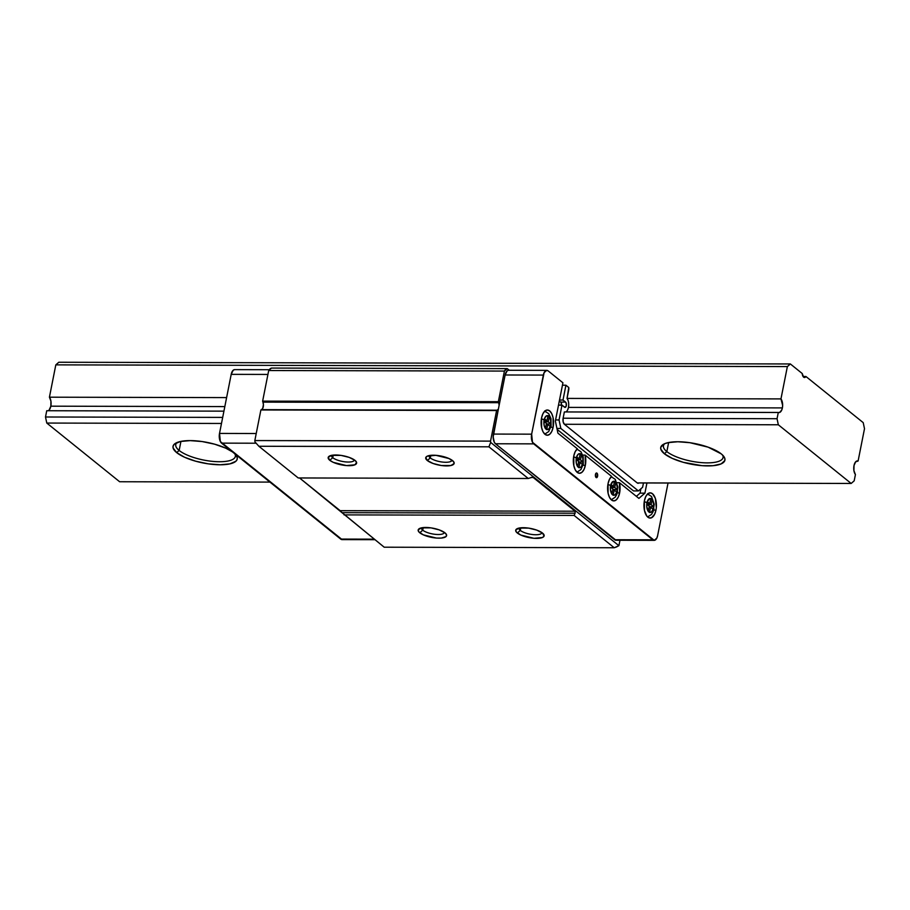 <?xml version="1.0" encoding="UTF-8"?>
<svg xmlns="http://www.w3.org/2000/svg" width="910" height="910" viewBox="0 0 910 910"><rect width="100%" height="100%" fill="white"/><g stroke="black" fill="none" stroke-linecap="round" stroke-linejoin="round"><path stroke-width="1.36" d="M647.988 494.039A12.615 6.234 90.1 0 0 647.772 493.834L650.115 492.845L652.504 493.732L655.325 498.293L656.315 507.746L655.962 510.123L653.642 510.112L655.962 510.123L654.643 514.252L651.469 517.801L649.035 517.87L646.771 516.05L644.451 510.453L644.394 500.796A12.615 6.234 -89.9 0 1 650.218 492.833A12.615 6.234 -89.9 0 1 655.962 510.123A12.615 6.234 -89.9 0 1 650.149 518.074A12.615 6.234 -89.9 0 1 644.394 500.796L645.725 496.667L647.738 493.868M585.346 465.317L583.014 465.317L585.346 465.317A12.615 6.234 -89.9 0 1 579.522 473.28A12.615 6.234 -89.9 0 1 573.766 456.001L575.211 451.656L577.395 448.846L557.921 433.16L555.362 421.023L562.926 382.803L548.139 370.893L546.728 370.359L544.123 372.634L531.645 434.161L532.486 442.283L654.233 540.347L656.838 538.083L657.623 535.626L668.042 483.028L657.623 535.626A7.473 3.697 -89.9 0 1 654.176 540.347A7.473 3.697 -89.9 0 1 652.823 539.812L533.692 443.864A7.473 3.697 -89.9 0 1 531.645 434.161L543.338 375.079A7.473 3.697 -89.9 0 1 546.785 370.359A7.473 3.697 -89.9 0 1 548.139 370.893L562.926 382.803L555.362 421.023L557.921 433.16L577.395 448.846A12.615 6.234 -89.9 0 0 573.766 456.001L573.823 465.658L575.2 469.719L577.236 472.392L579.625 473.28L582.002 472.245L584.015 469.458L585.346 465.317A12.615 6.234 -89.9 0 0 585.164 455.102L585.346 465.317M582.753 455.102L585.164 455.102L582.753 455.102M619.619 492.936L617.298 492.924L619.619 492.936A12.615 6.234 -89.9 0 1 613.806 500.898A12.615 6.234 -89.9 0 1 608.051 483.608L609.484 479.263L611.668 476.453L585.164 455.102L611.668 476.453A12.615 6.234 -89.9 0 0 608.051 483.608L608.107 493.277L609.472 497.326L611.52 499.999L613.909 500.887L616.286 499.863L618.288 497.065L619.619 492.936A12.615 6.234 -89.9 0 0 619.448 482.709L619.619 492.936M617.037 482.709L619.448 482.709L617.037 482.709M553.121 427.279L550.8 427.279L553.121 427.279L551.79 431.42L549.788 434.218L547.41 435.242L545.022 434.354L542.974 431.681L541.609 427.62L541.552 417.963A12.615 6.234 -89.9 0 1 547.365 410A12.615 6.234 -89.9 0 1 553.121 427.279A12.615 6.234 -89.9 0 1 547.308 435.242A12.615 6.234 -89.9 0 1 541.552 417.963L542.883 413.834L544.885 411.036L547.274 410L549.663 410.899L551.699 413.572L553.075 417.622L553.121 427.279M597.597 476.203L595.447 476.192L597.597 476.203L596.095 477.511L595.458 474.474A2.332 1.149 -89.9 0 1 596.528 472.995A2.332 1.149 -89.9 0 1 597.597 476.203A2.332 1.149 -89.9 0 1 596.516 477.67A2.332 1.149 -89.9 0 1 595.458 474.474L596.949 473.166L597.597 476.203M518.996 528.084A11.682 3.742 -168.8 0 0 520.281 530.416L517.324 533.01A14.492 4.641 11.2 0 1 516.846 528.858A14.492 4.641 11.2 0 1 529.37 528.232A14.492 4.641 11.2 0 1 542.519 533.078L544.089 536.035L542.451 537.503L533.977 538.288L520.827 535.069L516.277 531.975L515.754 530.041L518.962 528.084L528.608 528.107L536.707 530.098L542.519 533.078A14.492 4.641 11.2 0 1 543.611 534.159A14.492 4.641 11.2 0 1 535.251 538.367A14.492 4.641 11.2 0 1 517.324 533.01L520.281 530.416A11.682 3.742 11.2 0 1 518.973 528.164A11.682 3.742 11.2 0 1 518.996 528.084M520.793 527.8L520.281 530.416L520.793 527.8M421.455 527.857A11.682 3.742 -168.8 0 0 422.74 530.189L419.783 532.782A14.492 4.641 11.2 0 1 419.317 528.63A14.492 4.641 11.2 0 1 431.84 528.005A14.492 4.641 11.2 0 1 444.979 532.839L446.571 534.887L445.991 536.616L441.361 538.072L436.436 538.06L423.286 534.83L418.736 531.747L418.225 529.813L421.432 527.857L431.067 527.88L439.166 529.87L444.979 532.839A14.492 4.641 11.2 0 1 446.071 533.931A14.492 4.641 11.2 0 1 437.71 538.128A14.492 4.641 11.2 0 1 419.783 532.782L422.74 530.189A11.682 3.742 11.2 0 1 421.444 527.937A11.682 3.742 11.2 0 1 421.455 527.857M423.252 527.572L422.74 530.189L423.252 527.572M331.467 455.375A11.682 3.742 -168.8 0 0 332.753 457.707L329.795 460.301A14.492 4.641 11.2 0 1 329.318 456.149A14.492 4.641 11.2 0 1 341.841 455.523A14.492 4.641 11.2 0 1 354.991 460.369L356.584 462.405L354.923 464.794L346.448 465.579L333.299 462.36L329.795 460.301L328.226 457.343L331.433 455.375L341.079 455.398L349.178 457.389L354.991 460.369A14.492 4.641 11.2 0 1 356.083 461.45A14.492 4.641 11.2 0 1 347.722 465.658A14.492 4.641 11.2 0 1 329.795 460.301L332.753 457.707A11.682 3.742 11.2 0 1 331.445 455.455A11.682 3.742 11.2 0 1 331.467 455.375M333.265 455.091L332.753 457.707L333.265 455.091M430.293 457.935A11.682 3.742 11.2 0 1 428.985 455.683A11.682 3.742 11.2 0 1 429.008 455.603A11.682 3.742 -168.8 0 0 430.293 457.935L427.336 460.528A14.492 4.641 11.2 0 1 426.858 456.376A14.492 4.641 11.2 0 1 439.382 455.751A14.492 4.641 11.2 0 1 452.532 460.596A14.492 4.641 11.2 0 1 453.624 461.677A14.492 4.641 11.2 0 1 445.263 465.886A14.492 4.641 11.2 0 1 427.336 460.528L430.293 457.935A11.682 3.742 -168.8 0 0 442.988 462.121A11.682 3.742 -168.8 0 0 451.929 460.141A11.682 3.742 11.2 0 1 451.917 460.233A11.682 3.742 11.2 0 1 442.851 462.109A11.682 3.742 11.2 0 1 430.293 457.935L430.805 455.33L430.293 457.935M544.749 434.127L548.684 431.567L551.073 426.108A4.675 1.502 -168.8 0 0 550.55 425.209L550.231 426.46A7.007 3.458 -89.9 0 1 546.717 429.531L545.431 428.496A7.007 3.458 -89.9 0 1 543.93 421.387L544.123 420.033A4.675 1.502 -168.8 0 0 541.404 418.805A4.675 1.502 11.2 0 1 544.123 420.033L544.385 418.736L546.955 420.807L547.957 415.722L545.977 416.188L544.453 418.782A7.007 3.458 -89.9 0 1 547.957 415.722L549.242 416.757A7.007 3.458 -89.9 0 1 550.743 423.855L550.55 425.209A4.675 1.502 11.2 0 1 551.073 426.13L550.971 418.566L548.719 413.686L544.806 411.115M576.963 472.165L580.899 469.594L583.287 464.146A4.675 1.502 -168.8 0 0 582.764 463.247L582.445 464.498A7.007 3.458 -89.9 0 1 578.931 467.558L577.645 466.523A7.007 3.458 -89.9 0 1 576.144 459.425L576.337 458.071A4.675 1.502 -168.8 0 0 573.618 456.843A4.675 1.502 11.2 0 1 576.337 458.071L576.599 456.774L579.169 458.845L580.182 453.76L578.191 454.226L576.667 456.82A7.007 3.458 -89.9 0 1 580.182 453.76L581.467 454.795A7.007 3.458 -89.9 0 1 582.957 461.893L582.764 463.247A4.675 1.502 11.2 0 1 583.287 464.168L583.185 456.604L580.933 451.724L577.02 449.153M646.714 504.174L646.964 502.866A4.675 1.502 -168.8 0 0 644.246 501.637A4.675 1.502 11.2 0 1 646.964 502.866L647.294 501.615A7.007 3.458 -89.9 0 1 650.809 498.555L652.845 500.944L653.619 504.652L653.585 506.688L651.082 504.675L652.095 499.59A7.007 3.458 -89.9 0 1 653.585 506.688L653.073 509.293A7.007 3.458 -89.9 0 1 649.558 512.364L648.273 511.329A7.007 3.458 -89.9 0 1 646.771 504.231L649.285 506.244L648.273 511.329L646.737 506.267L646.771 504.231L649.285 506.244L648.25 511.454L649.535 512.489L650.57 507.279L653.073 509.293L651.537 511.898L649.558 512.364L650.57 507.279L653.141 509.35L653.391 508.042A4.675 1.502 11.2 0 1 653.915 508.963A4.675 1.502 -168.8 0 0 653.391 508.042L653.653 506.745L649.183 506.733L653.653 506.745L651.082 504.675L647.317 504.663L651.082 504.675L652.117 499.465L650.627 499.453L652.117 499.465L650.832 498.43L649.797 503.639L647.294 501.615L649.797 498.498L650.809 498.555L649.797 503.639L646.817 503.628L649.797 503.639L647.226 501.569L646.714 504.174M610.36 486.986L610.621 485.69A4.675 1.502 -168.8 0 0 607.903 484.461A4.675 1.502 11.2 0 1 610.621 485.69L610.951 484.438A7.007 3.458 -89.9 0 1 614.455 481.367L616.491 483.756L617.276 487.464L617.242 489.5L614.739 487.487L615.74 482.402A7.007 3.458 -89.9 0 1 617.242 489.5L616.73 492.117A7.007 3.458 -89.9 0 1 613.215 495.176L611.929 494.141A7.007 3.458 -89.9 0 1 610.428 487.043L612.931 489.057L611.929 494.141L610.394 489.079L610.428 487.043L612.931 489.057L611.907 494.266L613.192 495.302L614.216 490.092L616.73 492.117L615.194 494.71L613.215 495.176L614.216 490.092L616.787 492.162L617.048 490.865A4.675 1.502 11.2 0 1 617.571 491.775A4.675 1.502 -168.8 0 0 617.048 490.865L617.31 489.557L612.839 489.546L617.31 489.557L614.739 487.487L610.974 487.476L614.739 487.487L615.763 482.277L614.284 482.266L615.763 482.277L614.478 481.242L613.454 486.452L610.951 484.438L613.454 481.31L614.455 481.367L613.454 486.452L610.473 486.44L613.454 486.452L610.883 484.382L610.36 486.986M547.718 424.447L546.717 429.531L548.696 429.065L550.231 426.46L547.718 424.447L546.694 429.656L546.045 429.145L545.409 428.621L546.432 423.412L543.93 421.387L544.157 425.402L545.431 428.496L546.432 423.412L543.861 421.341L544.385 418.736L546.955 420.807L543.975 420.795L546.955 420.807L547.979 415.586L549.265 416.632L548.241 421.842L550.743 423.855L550.527 419.851L549.242 416.757L548.241 421.842L544.476 421.83L548.241 421.842L550.743 423.855L550.288 426.517L547.718 424.447L546.239 424.447L547.718 424.447M579.943 462.485L578.931 467.558L580.921 467.103L582.445 464.498L579.943 462.485L578.908 467.695L578.271 467.183L577.622 466.659L578.658 461.45L576.144 459.425L576.371 463.44L577.645 466.523L578.658 461.45L576.087 459.379L576.599 456.774L579.169 458.845L576.189 458.833L579.169 458.845L580.205 453.624L581.49 454.659L580.455 459.88L582.957 461.893L582.741 457.889L581.467 454.795L580.455 459.88L576.69 459.868L580.455 459.88L583.026 461.95L582.514 464.555L579.943 462.485L578.453 462.473L579.943 462.485M646.93 482.971L644.917 493.163L638.911 498.396L619.448 482.709L638.911 498.396L644.917 493.163L640.037 493.152L640.913 488.75L640.037 493.152L644.917 493.163L646.93 482.971M508.519 370.268L507.109 370.882L505.13 374.988L499.146 405.246L498.657 402.686L262.933 402.129A4.675 2.309 -89.9 0 1 262.637 401.128A4.675 2.309 90.1 0 0 262.933 402.129A4.675 2.309 90.1 0 1 263.422 404.688L263.013 407.68L263.422 404.688L262.671 408.476L261.443 409.648A4.675 2.309 -89.9 0 0 260.886 409.966L496.61 410.524L490.547 441.123L254.834 440.565L260.886 409.966L496.61 410.524A4.675 2.309 -89.9 0 1 497.167 410.205L261.443 409.648A4.675 2.309 90.1 0 0 262.671 408.476A4.675 2.309 90.1 0 0 263.422 404.688L262.933 402.129L498.657 402.686A4.675 2.309 -89.9 0 1 499.146 405.246L498.396 409.034A4.675 2.309 -89.9 0 1 497.167 410.205L261.443 409.648A4.675 2.309 90.1 0 0 260.886 409.966L254.834 440.565A11.216 5.54 -89.9 0 0 254.948 441.862L258.872 446.264L488.909 446.81L490.672 442.419A11.216 5.54 -89.9 0 1 490.547 441.123L254.834 440.565A11.216 5.54 90.1 0 0 254.948 441.862L258.872 446.264L298.218 477.955L528.255 478.489L532.248 477.238L528.255 478.489L488.909 446.81L258.872 446.264L298.218 477.955L528.255 478.489L488.909 446.81L490.672 442.419L618.868 545.67A7.473 3.697 -89.9 0 0 618.937 545.511L619.972 540.267L618.937 545.511A7.473 3.697 -89.9 0 1 618.868 545.67L490.672 442.419A11.216 5.54 -89.9 0 1 490.547 441.123L496.61 410.524A4.675 2.309 -89.9 0 1 497.167 410.205L498.396 409.034L493.174 436.936L494.278 442.192L495.484 443.773L616.036 540.256M342.114 539.607L220.356 441.555L219.515 433.422L231.208 374.351L233.188 370.245L234.598 369.631M262.637 401.128L268.7 370.529L271.51 368.072A11.216 5.54 90.1 0 0 268.7 370.529L504.413 371.075A11.216 5.54 -89.9 0 1 507.234 368.618L271.51 368.072L507.234 368.618L509.281 370.279L507.234 368.618L504.413 371.075L268.7 370.529L262.637 401.128L498.361 401.674L262.637 401.128M427.336 460.528L425.766 457.571L427.416 456.103L435.879 455.318L449.039 458.549L453.589 461.632L454.101 463.565L450.894 465.522L441.248 465.499L433.149 463.509L427.336 460.528M354.388 459.914A11.682 3.742 11.2 0 1 354.377 459.994A11.682 3.742 11.2 0 1 345.322 461.87A11.682 3.742 11.2 0 1 332.753 457.707A11.682 3.742 -168.8 0 0 345.447 461.893A11.682 3.742 -168.8 0 0 354.388 459.914M638.945 482.96A4.675 2.309 -89.9 0 1 638.103 483.278A4.675 2.309 -89.9 0 1 637.25 482.948L564.405 424.276A4.675 2.309 -89.9 0 1 563.119 418.213L564.359 411.946L563.119 418.213L777.049 418.714L778.289 412.457L564.359 411.946L779.54 412.492L781.724 410.069L782.384 407.908A7.416 3.663 -89.9 0 1 778.971 412.583A7.416 3.663 -89.9 0 1 778.289 412.457L777.049 418.714L563.119 418.213L563.142 421.785L564.405 424.276L778.323 424.777L851.18 483.46L637.25 482.948L564.405 424.276L778.323 424.777L777.049 418.714L778.323 424.777L851.18 483.46L854.183 480.833L855.423 474.576A7.416 3.663 -89.9 0 1 853.887 466.238A7.416 3.663 -89.9 0 1 857.425 460.904A7.416 3.663 -89.9 0 1 858.096 461.029L856.742 461.029L858.096 461.029L864.5 428.712L858.096 461.029L855.65 461.825L854.001 465.579L853.91 470.607L855.423 474.576L854.183 480.833L851.18 483.46L639.013 482.903M567.965 400.127L567.044 398.409A7.416 3.663 -89.9 0 1 568.648 406.076A7.416 3.663 -89.9 0 1 565.724 411.957M567.794 409.568L568.454 407.396L782.384 407.908L782.645 405.405L780.962 398.91L567.044 398.409L568.761 387.501A3.742 1.843 -89.9 0 1 568.704 389.969L567.044 398.409L780.962 398.91A7.416 3.663 -89.9 0 1 782.384 407.908L568.454 407.396L568.716 404.904M533.203 477.5L575.063 511.215L340.158 510.669L299.549 477.955L384.202 547.206L614.239 547.752L616.468 546.967L618.868 545.67L614.239 547.752L574.096 515.424L575.12 513.206L342.114 512.66L340.158 510.669L575.063 511.215L575.12 513.206L575.063 511.215L533.203 477.5L530.962 477.5L532.248 477.238M498.657 402.686A4.675 2.309 -89.9 0 1 498.361 401.674L504.413 371.075L498.361 401.674A4.675 2.309 -89.9 0 0 498.657 402.686M614.239 547.752L384.202 547.206L342.114 512.66L575.12 513.206L574.096 515.424L344.071 514.889L574.096 515.424L614.239 547.752M562.448 385.203L565.929 385.214L568.761 387.501L565.929 385.214L562.994 400.036L566.009 402.686L566.316 405.678L565.076 407.407L561.982 405.143L559.047 419.965L560.844 428.462L638.399 490.934L642.608 487.271L643.461 482.971L642.608 487.271L638.399 490.934L560.844 428.462L559.047 419.965L561.982 405.143L558.501 405.132L561.982 405.143L564.553 407.214A2.741 1.354 -89.9 0 0 565.053 407.407A2.741 1.354 -89.9 0 0 566.384 405.177A2.741 1.354 -89.9 0 0 565.565 402.106L560.685 402.095L559.32 401.003L560.685 402.095L565.565 402.106L562.994 400.036L565.929 385.214L562.448 385.203M444.376 532.395A11.682 3.742 11.2 0 1 444.364 532.475A11.682 3.742 11.2 0 1 435.31 534.352A11.682 3.742 11.2 0 1 422.74 530.189A11.682 3.742 -168.8 0 0 435.435 534.363A11.682 3.742 -168.8 0 0 444.376 532.395M541.916 532.623A11.682 3.742 11.2 0 1 541.905 532.703A11.682 3.742 11.2 0 1 532.851 534.579A11.682 3.742 11.2 0 1 520.281 530.416A11.682 3.742 -168.8 0 0 532.976 534.602A11.682 3.742 -168.8 0 0 541.916 532.623M269.258 369.71L234.655 369.631A7.473 3.697 90.1 0 0 231.208 374.351L219.515 433.422L256.222 433.513L219.515 433.422A7.473 3.697 90.1 0 0 221.562 443.136L340.693 539.084L374.215 539.164L340.693 539.084A7.473 3.697 90.1 0 0 342.058 539.607L374.875 539.687M221.562 443.136L256.108 443.215L221.562 443.136M231.208 374.351L267.927 374.431L231.208 374.351M546.785 370.359L508.576 370.268A7.473 3.697 90.1 0 0 505.13 374.988L543.338 375.079L505.13 374.988L493.436 434.07L531.645 434.161L493.436 434.07A7.473 3.697 90.1 0 0 495.484 443.773L533.692 443.864L495.484 443.773L614.614 539.732L652.823 539.812L614.614 539.732A7.473 3.697 90.1 0 0 615.979 540.256L654.176 540.347M545.863 412.014L544.783 410.888M559.514 400.025L562.994 400.036L559.514 400.025M555.566 419.954L559.047 419.965L555.566 419.954M556.931 428.451L560.844 428.462L556.931 428.451M557.125 429.384L633.519 490.922L638.399 490.934L633.519 490.922L557.125 429.384M636.374 496.348L640.037 493.152L636.374 496.348M561.436 405.667L561.129 402.675M561.515 405.143A2.741 1.354 90.1 0 0 560.685 402.095M648.716 494.858L647.624 493.721M547.786 416.621L549.265 416.632L547.786 416.621M546.341 423.901L550.812 423.912L546.341 423.901M580 454.659L581.49 454.659L580 454.659M578.555 461.939L583.026 461.95L578.555 461.939M649.08 507.279L650.57 507.279L649.08 507.279M612.737 490.092L614.216 490.092L612.737 490.092M177.052 442.522A30.383 9.726 -168.8 0 0 179.145 450.45L176.676 452.623A32.715 10.476 11.2 0 1 175.607 443.238A32.715 10.476 11.2 0 1 202.748 441.634A32.715 10.476 11.2 0 1 232.448 451.895L225.68 448.129L214.646 444.194L202.156 441.555L190.133 440.611L180.385 441.498L174.413 444.103L173.139 445.923L173.105 448.004L176.676 452.623L184.582 457.252L195.616 461.177L208.106 463.827L220.129 464.771L229.877 463.873L235.849 461.279L237.123 459.459L237.157 457.366L234.575 453.612A32.715 10.476 11.2 0 1 236.031 455.193A32.715 10.476 11.2 0 1 217.16 464.703A32.715 10.476 11.2 0 1 176.676 452.623L179.145 450.45A30.383 9.726 11.2 0 1 175.755 444.615A30.383 9.726 11.2 0 1 177.052 442.522M180.942 441.384L179.145 450.45L180.942 441.384M664.755 443.671A30.383 9.726 -168.8 0 0 666.837 451.599L664.38 453.76A32.715 10.476 11.2 0 1 663.31 444.376A32.715 10.476 11.2 0 1 691.589 442.965A32.715 10.476 11.2 0 1 721.277 453.897L708.151 447.174L689.86 442.692L677.825 441.748L668.088 442.647L664.55 443.75L660.842 447.06L660.808 449.153L664.38 453.76L672.285 458.39L683.319 462.325L701.985 465.67L713.087 465.692L721.107 463.918L724.815 460.596L724.849 458.515L723.655 456.251L721.277 453.897A32.715 10.476 11.2 0 1 723.723 456.342A32.715 10.476 11.2 0 1 704.852 465.84A32.715 10.476 11.2 0 1 664.38 453.76L666.837 451.599A30.383 9.726 11.2 0 1 663.458 445.763A30.383 9.726 11.2 0 1 664.755 443.671M668.634 442.533L666.837 451.599L668.634 442.533M49.185 409.944L50.835 406.178L224.827 406.588L50.835 406.178A7.416 3.663 90.1 0 0 49.424 397.192L226.601 397.602L49.424 397.192L55.817 364.864L49.424 397.192L50.926 401.162L50.835 406.178A7.416 3.663 90.1 0 1 48.105 410.74M223.928 411.149L46.74 410.728L45.5 416.996L222.688 417.406L45.5 416.996L46.74 410.728L223.928 411.149M46.785 423.059L221.483 423.468L46.785 423.059L45.5 416.996L46.785 423.059L119.631 481.743L46.785 423.059M269.929 482.095L119.631 481.743L269.929 482.095M805.941 376.501L863.215 422.638L864.5 428.712L863.215 422.638L805.941 376.501A4.675 2.309 -89.9 0 1 804.497 377.513A4.675 2.309 -89.9 0 1 802.222 373.521L803.655 377.184L804.838 377.468L805.941 376.501L803.075 376.501L805.941 376.501M58.82 362.248L790.369 363.966L802.222 373.521L790.369 363.966L787.366 366.582L55.817 364.864L58.82 362.248L790.369 363.966L787.366 366.582L55.817 364.864L58.82 362.248M780.962 398.91L787.366 366.582L780.962 398.91M722.654 455.137A30.383 9.726 11.2 0 1 723.063 457.559A30.383 9.726 11.2 0 1 699.506 462.439A30.383 9.726 11.2 0 1 666.837 451.599A30.383 9.726 -168.8 0 0 702.952 462.735A30.383 9.726 -168.8 0 0 722.665 455.137M234.962 453.988A30.383 9.726 11.2 0 1 235.36 456.411A30.383 9.726 11.2 0 1 211.814 461.302A30.383 9.726 11.2 0 1 179.145 450.45A30.383 9.726 -168.8 0 0 215.249 461.586A30.383 9.726 -168.8 0 0 234.962 453.988M647.59 516.96L651.526 514.4L653.164 511.545L654.21 504.197L651.56 496.519L647.647 493.948M611.247 499.772L615.183 497.213L616.821 494.358L617.867 487.009L615.217 479.331L611.304 476.76"/></g></svg>
